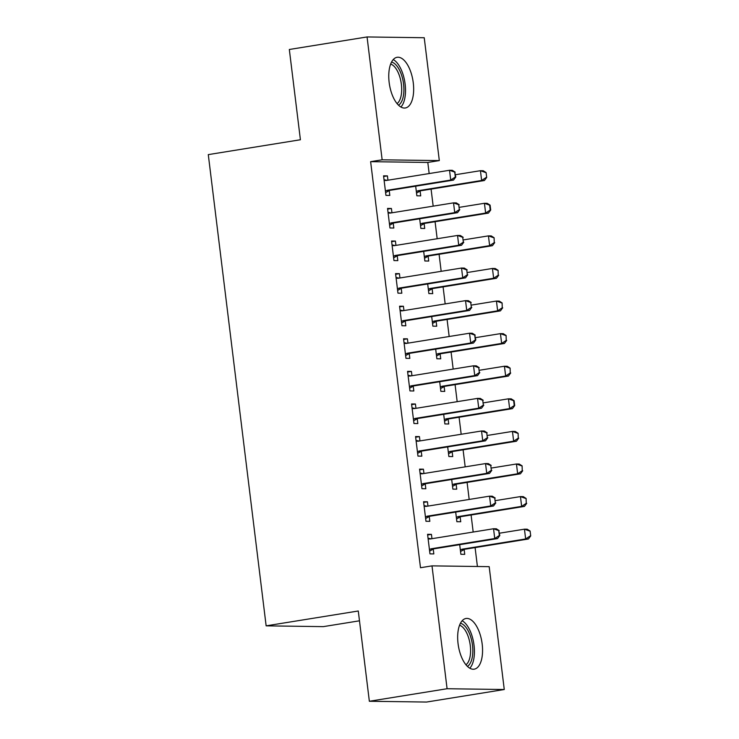 <?xml version="1.0" encoding="UTF-8"?>
<svg xmlns="http://www.w3.org/2000/svg" width="739" height="739" viewBox="0 0 739 739"><rect width="100%" height="100%" fill="white"/><g stroke="black" fill="none" stroke-linecap="round" stroke-linejoin="round"><path stroke-width="1.11" d="M458.06 643.66A25.68 11.916 -99.2 0 1 466.023 618.478A25.68 11.916 -99.2 0 1 482.17 643.992A25.68 11.916 -99.2 0 1 474.198 669.174A25.68 11.916 -99.2 0 1 458.06 643.66M389.157 82.472A25.68 11.916 -99.2 0 1 397.12 57.291A25.68 11.916 -99.2 0 1 413.267 82.805A25.68 11.916 -99.2 0 1 405.295 107.986A25.68 11.916 -99.2 0 1 389.157 82.472M477.412 566.49L475.094 547.59M473.182 532.034L471.094 515.009M469.182 499.453L467.094 482.419M465.182 466.863L463.094 449.829M461.182 434.273L459.085 417.239M457.182 401.683L455.085 384.649M453.173 369.094L451.086 352.06M449.173 336.504L447.086 319.47M445.174 303.914L443.086 286.88M441.174 271.324L439.086 254.29M437.174 238.734L435.077 221.7M433.174 206.144L431.077 189.11M429.165 173.554L427.807 162.451L439.317 160.594L382.146 159.809L367.061 36.95L424.232 37.735L439.317 160.594M489.181 566.656L504.266 689.515L447.086 688.73L432.001 565.871L489.181 566.656M447.086 688.73L369.352 701.265L426.532 702.05L504.266 689.515M359.477 620.806L323.322 626.635L266.142 625.85L208.287 154.617L300.413 139.754L289.328 49.485L367.061 36.95M460.148 516.958L460.739 521.752L456.878 521.706L455.695 512.081M423.65 502.391L427.428 501.781L423.567 501.726L425.969 521.281L429.83 521.328L429.239 516.543M427.428 501.781L427.964 506.095M452.148 451.778L452.739 456.573L448.869 456.526L447.686 446.901M415.641 437.211L419.429 436.601L415.567 436.546L417.969 456.102L421.83 456.157L421.239 451.363M419.429 436.601L419.955 440.915M444.139 386.608L444.73 391.402L440.869 391.347L439.687 381.721M407.642 372.031L411.429 371.421L407.558 371.366L409.96 390.922L413.822 390.977L413.24 386.183M411.429 371.421L411.956 375.745M436.139 321.428L436.731 326.222L432.869 326.167L431.687 316.551M399.642 306.851L403.42 306.242L399.559 306.195L401.961 325.742L405.822 325.797L405.231 321.003M403.42 306.242L403.956 310.565M428.14 256.248L428.722 261.043L424.86 260.987L423.678 251.371M391.633 241.671L395.42 241.062L391.559 241.016L393.961 260.562L397.822 260.618L397.231 255.823M395.42 241.062L395.947 245.385M420.131 191.068L420.722 195.863L416.861 195.807L415.678 186.191M383.633 176.501L387.421 175.891L383.55 175.836L385.952 195.392L389.813 195.438L389.231 190.644M387.421 175.891L387.947 180.205M427.807 162.451L370.627 161.665L420.491 567.728L432.001 565.871M387.633 209.091L391.421 208.481L387.55 208.426L389.952 227.982L393.822 228.028L393.231 223.233M391.421 208.481L391.947 212.795M424.14 223.658L424.722 228.453L420.861 228.397L419.678 218.781M395.642 274.261L399.42 273.652L395.559 273.606L397.961 293.152L401.822 293.207L401.231 288.413M399.42 273.652L399.947 277.975M432.139 288.838L432.731 293.632L428.86 293.577L427.687 283.961M403.642 339.441L407.42 338.832L403.559 338.776L405.96 358.332L409.822 358.387L409.24 353.593M407.42 338.832L407.956 343.155M440.139 354.018L440.73 358.812L436.869 358.757L435.687 349.141M411.641 404.621L415.429 404.011L411.568 403.956L413.96 423.512L417.831 423.567L417.239 418.773M415.429 404.011L415.955 408.325M448.148 419.198L448.73 423.983L444.869 423.937L443.686 414.311M419.65 469.801L423.429 469.191L419.567 469.136L421.969 488.691L425.83 488.747L425.239 483.953M423.429 469.191L423.955 473.505M456.148 484.368L456.739 489.163L452.868 489.116L451.695 479.491M427.65 534.981L431.428 534.371L427.567 534.315L429.969 553.871L433.83 553.917L433.248 549.123M431.428 534.371L431.964 538.685M464.147 549.548L464.739 554.342L460.877 554.287L459.695 544.671M370.627 161.665L382.146 159.809M369.352 701.265L358.276 610.996L266.142 625.85M455.326 177.018L455.797 177.027L454.734 172.132L455.326 177.018L450.725 180.048L453.506 180.085L390.174 190.302A3.289 2.91 -89.2 0 0 389.324 190.597L385.61 192.62M384.095 180.251L385.296 180.473A3.289 2.91 -89.2 0 0 386.192 180.492L449.524 170.275L450.725 180.048L387.393 190.265A3.289 2.91 -89.2 0 0 386.534 190.56L385.435 191.161M454.734 172.132L449.524 170.275L452.314 170.312L455.196 172.141M384.031 179.743L387.144 180.334M453.506 180.085L455.797 177.027M416.519 193.045L420.223 191.022A3.289 2.91 90.8 0 1 421.082 190.727L484.414 180.51L481.634 180.473L480.433 170.7L455.51 174.718M485.634 172.556L480.433 170.7L483.214 170.737L486.096 172.556L486.696 177.452L486.096 172.556M416.343 191.586L417.443 190.985A3.289 2.91 90.8 0 1 418.302 190.69L481.634 180.473L486.234 177.443M486.696 177.452L484.414 180.51M459.335 209.608L458.734 204.721L459.335 209.608L454.734 212.638L457.515 212.675L394.173 222.892A3.289 2.91 -89.2 0 0 393.324 223.187L389.619 225.21M388.095 212.832L389.305 213.063A3.289 2.91 -89.2 0 0 390.192 213.081L453.534 202.865L454.734 212.638L391.393 222.855A3.289 2.91 -89.2 0 0 390.543 223.15L389.435 223.751M458.734 204.721L453.534 202.865L456.314 202.902L459.196 204.731M388.03 212.333L391.143 212.924M457.515 212.675L459.797 209.617M463.335 242.198L462.734 237.311L463.335 242.198L458.734 245.228L461.515 245.265L398.173 255.482A3.289 2.91 -89.2 0 0 397.323 255.777L393.619 257.8M392.095 245.422L393.305 245.653A3.289 2.91 -89.2 0 0 394.192 245.671L457.533 235.455L458.734 245.228L395.393 255.445A3.289 2.91 -89.2 0 0 394.543 255.74L393.434 256.341M462.734 237.311L457.533 235.455L460.314 235.492L463.196 237.311M392.039 244.923L395.143 245.514M461.515 245.265L463.796 242.207M420.519 225.626L424.223 223.612A3.289 2.91 90.8 0 1 425.082 223.317L488.414 213.1L485.634 213.063L484.433 203.29L459.51 207.308M489.634 205.146L484.433 203.29L487.213 203.327L490.105 205.146L489.634 205.146L490.234 210.033L490.705 210.033L490.105 205.146M420.343 224.176L421.442 223.575A3.289 2.91 90.8 0 1 422.302 223.28L485.634 213.063L490.234 210.033M490.705 210.033L488.414 213.1M424.519 258.216L428.232 256.202A3.289 2.91 90.8 0 1 429.082 255.906L492.423 245.69L489.634 245.653L488.433 235.88L463.51 239.898M493.643 237.736L488.433 235.88L491.223 235.917L494.105 237.736L494.243 242.623L494.105 237.736M424.343 256.766L425.442 256.156A3.289 2.91 90.8 0 1 426.301 255.87L489.634 245.653L494.243 242.623M494.705 242.623L492.423 245.69M391.55 62.076A22.216 10.309 -99.2 0 1 396.021 64.958A22.216 10.309 -99.2 0 1 403.836 86.897A22.216 10.309 -99.2 0 1 398.506 105.197M397.046 103.608A20.572 9.542 80.8 0 0 401.582 86.463A20.572 9.542 80.8 0 0 394.377 66.602A20.572 9.542 80.8 0 0 390.663 64.044M400.898 107.035A25.514 11.833 80.8 0 0 405.268 85.373A25.514 11.833 80.8 0 0 396.455 62.15A25.514 11.833 80.8 0 0 393.24 59.582M460.452 623.263A22.216 10.309 -99.2 0 1 464.933 626.145A22.216 10.309 -99.2 0 1 472.748 648.085A22.216 10.309 -99.2 0 1 467.408 666.384M465.949 664.786A20.572 9.542 80.8 0 0 470.484 647.65A20.572 9.542 80.8 0 0 463.279 627.78A20.572 9.542 80.8 0 0 459.566 625.231M469.801 668.222A25.514 11.833 80.8 0 0 474.17 646.551A25.514 11.833 80.8 0 0 465.358 623.337A25.514 11.833 80.8 0 0 462.152 620.769M467.334 274.788L466.734 269.901L467.334 274.788L462.734 277.818L465.515 277.855L402.173 288.071A3.289 2.91 -89.2 0 0 401.323 288.367L397.619 290.39M396.095 278.012L397.305 278.243A3.289 2.91 -89.2 0 0 398.192 278.252L461.533 268.045L462.734 277.818L399.393 288.034A3.289 2.91 -89.2 0 0 398.543 288.33L397.443 288.931M466.734 269.901L461.533 268.045L464.314 268.081L467.196 269.901M396.039 277.513L399.143 278.104M465.515 277.855L467.796 274.797M471.334 307.378L470.734 302.491L471.334 307.378L466.734 310.408L469.514 310.445L406.182 320.661A3.289 2.91 -89.2 0 0 405.323 320.957L401.619 322.971M400.104 310.602L401.305 310.833A3.289 2.91 -89.2 0 0 402.201 310.842L465.533 300.634L466.734 310.408L403.402 320.624A3.289 2.91 -89.2 0 0 402.543 320.92L401.443 321.52M470.734 302.491L465.533 300.634L468.314 300.671L471.196 302.491M400.039 310.103L403.143 310.694M469.514 310.445L471.796 307.378M428.528 290.806L432.232 288.792A3.289 2.91 90.8 0 1 433.082 288.496L496.423 278.28L493.643 278.243L492.442 268.46L467.519 272.488M497.643 270.317L492.442 268.46L495.222 268.506L498.104 270.326L498.243 275.213L498.104 270.326M428.343 289.355L429.451 288.746A3.289 2.91 90.8 0 1 430.301 288.459L493.643 278.243L498.243 275.213M498.705 275.213L496.423 278.28M432.527 323.396L436.232 321.373A3.289 2.91 90.8 0 1 437.082 321.086L500.423 310.87L497.643 310.833L496.442 301.05L471.519 305.078M501.642 302.907L496.442 301.05L499.222 301.087L502.104 302.916L502.243 307.803L502.104 302.916M432.343 321.936L433.451 321.336A3.289 2.91 90.8 0 1 434.301 321.049L497.643 310.833L502.243 307.803M502.705 307.803L500.423 310.87M475.334 339.968L475.805 339.968L474.734 335.081L475.334 339.968L470.734 342.998L473.514 343.035L410.182 353.251A3.289 2.91 -89.2 0 0 409.323 353.547L405.619 355.561M404.104 343.192L405.305 343.423A3.289 2.91 -89.2 0 0 406.201 343.432L469.533 333.224L470.734 342.998L407.401 353.214A3.289 2.91 -89.2 0 0 406.542 353.501L405.443 354.11M474.734 335.081L469.533 333.224L472.313 333.261L475.205 335.081M404.039 342.693L407.152 343.284M473.514 343.035L475.805 339.968M436.527 355.986L440.232 353.963A3.289 2.91 90.8 0 1 441.091 353.676L504.423 343.459L501.642 343.423L500.442 333.64L475.519 337.658M505.642 335.497L500.442 333.64L503.222 333.677L506.104 335.506L506.243 340.383L506.104 335.506M436.352 354.526L437.451 353.926A3.289 2.91 90.8 0 1 438.301 353.63L501.642 343.423L506.243 340.383M506.705 340.393L504.423 343.459M479.343 372.558L478.743 367.662L479.343 372.558L474.734 375.588L477.523 375.624L414.182 385.841A3.289 2.91 -89.2 0 0 413.332 386.137L409.618 388.151M408.104 375.781L409.304 376.012A3.289 2.91 -89.2 0 0 410.2 376.022L473.533 365.805L474.734 375.588L411.401 385.804A3.289 2.91 -89.2 0 0 410.542 386.091L409.443 386.7M478.743 367.662L473.533 365.805L476.322 365.851L479.205 367.671M408.039 375.283L411.152 375.874M477.523 375.624L479.805 372.558M440.527 388.575L444.231 386.552A3.289 2.91 90.8 0 1 445.09 386.257L508.423 376.049L505.642 376.012L504.441 366.23L479.519 370.248M509.642 368.087L504.441 366.23L507.222 366.267L510.104 368.096L510.243 372.973L510.104 368.096M440.352 387.116L441.451 386.515A3.289 2.91 90.8 0 1 442.31 386.22L505.642 376.012L510.243 372.973M510.704 372.983L508.423 376.049M483.343 405.148L482.743 400.252L483.343 405.148L478.743 408.177L481.523 408.214L418.182 418.431A3.289 2.91 -89.2 0 0 417.332 418.717L413.628 420.74M412.103 408.371L413.313 408.602A3.289 2.91 -89.2 0 0 414.2 408.612L477.542 398.395L478.743 408.177L415.401 418.394A3.289 2.91 -89.2 0 0 414.551 418.68L413.443 419.281M482.743 400.252L477.542 398.395L480.322 398.432L483.204 400.261M412.039 407.873L415.152 408.464M481.523 408.214L483.805 405.148M444.527 421.165L448.231 419.142A3.289 2.91 90.8 0 1 449.09 418.847L512.423 408.639L509.642 408.593L508.441 398.82L483.518 402.838M513.642 400.677L508.441 398.82L511.222 398.857L514.113 400.686L513.642 400.677L514.242 405.563L514.714 405.572L514.113 400.686M444.351 419.706L445.451 419.105A3.289 2.91 90.8 0 1 446.31 418.81L509.642 408.593L514.242 405.563M514.714 405.572L512.423 408.639M487.343 437.728L486.742 432.842L487.343 437.728L482.743 440.767L485.523 440.804L422.181 451.021A3.289 2.91 -89.2 0 0 421.332 451.307L417.627 453.33M416.103 440.961L417.313 441.192A3.289 2.91 -89.2 0 0 418.2 441.201L481.542 430.985L482.743 440.767L419.401 450.975A3.289 2.91 -89.2 0 0 418.551 451.27L417.443 451.871M486.742 432.842L481.542 430.985L484.322 431.022L487.204 432.851M416.048 440.453L419.152 441.044M485.523 440.804L487.805 437.737M448.527 453.755L452.24 451.732A3.289 2.91 90.8 0 1 453.09 451.437L516.432 441.229L513.642 441.183L512.45 431.41L487.518 435.428M517.651 433.266L512.45 431.41L515.231 431.447L518.113 433.276L518.251 438.153L518.113 433.276M448.351 452.296L449.46 451.695A3.289 2.91 90.8 0 1 450.31 451.4L513.642 441.183L518.251 438.153M518.713 438.162L516.432 441.229M491.343 470.318L490.742 465.431L491.343 470.318L486.742 473.357L489.523 473.394L426.191 483.602A3.289 2.91 -89.2 0 0 425.331 483.897L421.627 485.92M420.103 473.551L421.313 473.782A3.289 2.91 -89.2 0 0 422.2 473.791L485.541 463.575L486.742 473.357L423.401 483.565A3.289 2.91 -89.2 0 0 422.551 483.86L421.452 484.461M490.742 465.431L485.541 463.575L488.322 463.612L491.204 465.441M420.048 473.043L423.151 473.634M489.523 473.394L491.804 470.327M452.536 486.345L456.24 484.322A3.289 2.91 90.8 0 1 457.09 484.027L520.432 473.81L517.651 473.773L516.45 464L491.527 468.018M521.651 465.856L516.45 464L519.231 464.037L522.113 465.866L522.251 470.743L522.113 465.866M452.351 484.886L453.46 484.285A3.289 2.91 90.8 0 1 454.309 483.99L517.651 473.773L522.251 470.743M522.713 470.752L520.432 473.81M495.342 502.908L494.742 498.021L495.342 502.908L490.742 505.938L493.523 505.984L430.19 516.191A3.289 2.91 -89.2 0 0 429.331 516.487L425.627 518.51M424.112 506.141L425.313 506.372A3.289 2.91 -89.2 0 0 426.209 506.381L489.541 496.165L490.742 505.938L427.41 516.155A3.289 2.91 -89.2 0 0 426.551 516.45L425.452 517.051M494.742 498.021L489.541 496.165L492.322 496.202L495.204 498.031M424.047 505.633L427.16 506.224M493.523 505.984L495.804 502.917M456.536 518.935L460.24 516.912A3.289 2.91 90.8 0 1 461.09 516.616L524.431 506.4L521.651 506.363L520.45 496.59L495.527 500.608M525.651 498.446L520.45 496.59L523.23 496.626L526.113 498.455L526.251 503.333L526.113 498.455M456.351 517.476L457.459 516.875A3.289 2.91 90.8 0 1 458.309 516.579L521.651 506.363L526.251 503.333M526.713 503.342L524.431 506.4M499.342 535.498L499.813 535.507L498.742 530.611L499.342 535.498L494.742 538.528L497.523 538.574L434.19 548.781A3.289 2.91 -89.2 0 0 433.331 549.077L429.627 551.1M428.112 538.731L429.313 538.953A3.289 2.91 -89.2 0 0 430.209 538.971L493.541 528.755L494.742 538.528L431.41 548.744A3.289 2.91 -89.2 0 0 430.551 549.04L429.451 549.64M498.742 530.611L493.541 528.755L496.322 528.791L499.213 530.62M428.047 538.223L431.16 538.814M497.523 538.574L499.813 535.507M460.536 551.525L464.24 549.502A3.289 2.91 90.8 0 1 465.099 549.206L528.431 538.99L525.651 538.953L524.45 529.179L499.527 533.198M529.651 531.036L524.45 529.179L527.23 529.216L530.112 531.036L530.713 535.932L530.112 531.036M460.36 550.065L461.459 549.465A3.289 2.91 90.8 0 1 462.309 549.169L525.651 538.953L530.251 535.923M530.713 535.932L528.431 538.99M386.534 190.56L389.324 190.597M387.393 190.265L390.174 190.302M385.296 180.473L386.192 180.492M421.082 190.727L418.302 190.69M420.223 191.022L417.443 190.985M390.543 223.15L393.324 223.187M391.393 222.855L394.173 222.892M389.305 213.063L390.192 213.081M394.543 255.74L397.323 255.777M395.393 255.445L398.173 255.482M393.305 245.653L394.192 245.671M425.082 223.317L422.302 223.28M424.223 223.612L421.442 223.575M429.082 255.906L426.301 255.87M428.232 256.202L425.442 256.156M398.543 288.33L401.323 288.367M399.393 288.034L402.173 288.071M397.305 278.243L398.201 278.252M402.543 320.92L405.323 320.957M403.402 320.624L406.182 320.661M401.305 310.833L402.201 310.842M433.082 288.496L430.301 288.459M432.232 288.792L429.451 288.746M437.082 321.086L434.301 321.049M436.232 321.373L433.451 321.336M406.542 353.501L409.323 353.547M407.401 353.214L410.182 353.251M405.305 343.423L406.201 343.432M441.091 353.676L438.301 353.63M440.232 353.963L437.451 353.926M410.542 386.091L413.332 386.137M411.401 385.804L414.182 385.841M409.304 376.012L410.2 376.022M445.09 386.257L442.31 386.22M444.231 386.552L441.451 386.515M414.551 418.68L417.332 418.717M415.401 418.394L418.182 418.431M413.313 408.602L414.2 408.612M449.09 418.847L446.31 418.81M448.231 419.142L445.451 419.105M418.551 451.27L421.332 451.307M419.401 450.975L422.181 451.021M417.313 441.192L418.2 441.201M453.09 451.437L450.31 451.4M452.24 451.732L449.46 451.695M422.551 483.86L425.331 483.897M423.401 483.565L426.191 483.602M421.313 473.782L422.209 473.791M457.09 484.027L454.309 483.99M456.24 484.322L453.46 484.285M426.551 516.45L429.331 516.487M427.41 516.155L430.19 516.191M425.313 506.372L426.209 506.381M461.09 516.616L458.309 516.579M460.24 516.912L457.459 516.875M430.551 549.04L433.331 549.077M431.41 548.744L434.19 548.781M429.313 538.953L430.209 538.971M465.099 549.206L462.309 549.169M464.24 549.502L461.459 549.465"/></g></svg>
